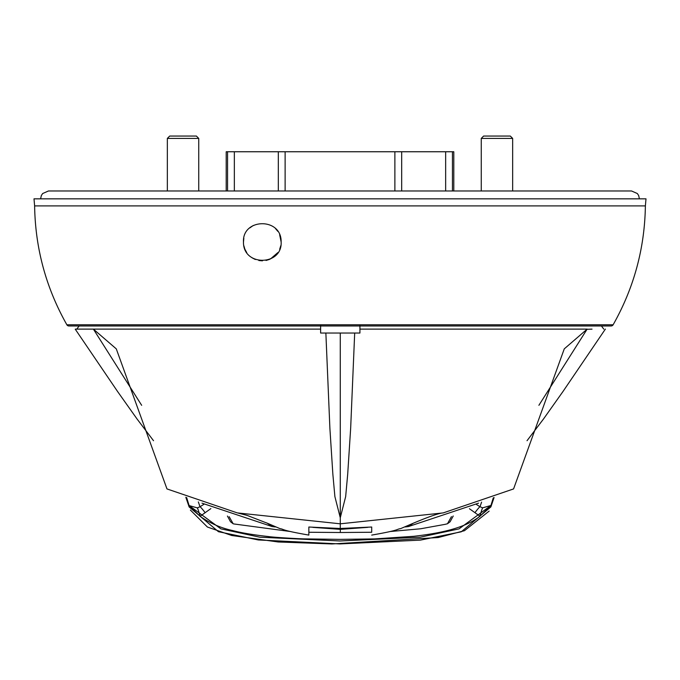 <?xml version="1.0" encoding="UTF-8"?>
<svg xmlns="http://www.w3.org/2000/svg" width="680" height="680" viewBox="0 0 680 680"><rect width="100%" height="100%" fill="white"/><g stroke="black" fill="none" stroke-linecap="round" stroke-linejoin="round"><path stroke-width="1.02" d="M592.025 329.12L587.035 329.298L538.9 405.297M413.108 523.328L408.425 526.567L478.567 503.158M413.814 522.996L400.673 528.606C395.751 529.363 400.971 529.983 371.714 535.092M405.246 526.949L408.425 526.567M359.933 325.185L359.933 329.111L587.171 329.111L564.273 348.857L513.578 488.929L443.224 512.907L340.272 523.812L340.272 528.479L371.705 527.017L371.705 531.531M354.688 333.038L340.272 333.038L340.272 517.769L345.661 496.604L347.692 474.249L350.659 428.324L354.688 333.038L359.933 333.038L359.933 329.111L364.76 329.111M308.848 535.007L308.848 527.017L340.272 528.479M279.871 528.581L266.381 522.818M75.319 329.111L93.381 329.111L116.288 348.874L166.974 488.929L237.32 512.907L340.272 523.812L340.272 517.769L334.892 496.604L332.86 474.249L329.894 428.324L325.865 333.038L320.62 333.038L320.62 325.185M275.315 526.949L272.127 526.567L267.385 523.285M141.669 405.322L93.381 329.111L320.62 329.111L93.415 329.111M272.127 526.567L201.977 503.158M340.272 333.038L325.865 333.038M90.194 329.12L93.381 329.111M371.705 532.253L340.315 532.508L340.315 529.363L367.778 527.357M312.843 527.365L340.315 529.363L340.315 528.479M451.443 516.63L447.465 523.762L445.06 524.356L420.589 528.785L390.023 531.539M229.168 516.681L233.155 523.762L233.954 523.965L290.513 531.539M308.848 532.253L340.315 532.508M453.228 515.984L450.109 521.764L447.465 523.762M227.426 516.035L230.511 521.764L233.155 523.762M198.738 190.987L198.738 138.406L167.348 138.406L167.348 190.987M198.738 138.406L196.384 136.051L169.702 136.051L167.348 138.406M613.13 324.785A2.354 2.354 0 0 1 611.082 325.975L68.918 325.975A2.354 2.354 0 0 1 66.87 324.785L613.13 324.785C633.972 287.895 644.725 248.268 645.38 205.904L34.62 205.904L34 198.84L646 198.84L645.38 205.904M243.856 245.777L244.792 248.923M244.97 249.364L246.755 252.628M252.059 257.805L255.331 259.497M258.842 260.517L262.454 260.831M266.033 260.466L269.535 259.394M270.427 258.995L277.916 252.543M279.675 249.288L280.772 245.726M281.137 242.003C282.455 265.905 242.973 266.832 243.474 242.003C242.174 218.084 281.699 217.192 281.137 242.003L279.65 234.659M394.876 190.987L394.876 151.75L285.124 151.75L285.124 190.987M277.839 231.353L275.451 228.514M253.224 225.505L249.815 227.902M243.839 238.289L243.474 242.003M493.289 497.837L490.917 505.487L459.034 528.879L420.163 537.2L340.025 540.983L259.887 537.2L220.906 528.861L189.117 505.571L186.651 497.598M188.776 505.852L189.125 506.923L218.441 531.7L258.324 539.962L339.898 543.923L420.393 540.124L461.304 531.794L490.875 506.914L494.079 497.522M481.593 502.129L479.987 506.719L482.647 507.833L490.917 505.487L479.944 516.256C462.655 529.907 433.118 533.987 413.958 536.29L374.688 538.909L340.051 539.367L304.104 538.875C301.512 538.925 274.558 537.498 268.37 536.545C253.24 534.871 241.442 532.899 232.968 530.63C221.068 528.105 210.112 523.337 200.099 516.324L189.117 505.571L197.319 507.883L200.022 506.744L198.339 501.925M197.319 507.875A10.846 0.807 75.9 0 1 200.099 516.324L205.139 512.686A9.495 0.782 -126.2 0 0 200.022 506.744L203.787 504.381M476.519 504.526L479.987 506.719A9.495 0.722 126.1 0 0 474.938 512.669L479.944 516.256A10.838 0.68 -75.7 0 1 482.647 507.833M453.789 151.75L452.446 151.75L452.446 190.987M445.655 190.987L445.655 151.75L401.676 151.75L401.676 190.987M278.324 190.987L278.324 151.75L234.345 151.75L234.345 190.987M227.553 190.987L227.553 151.75L226.21 151.75M205.139 512.686L210.876 508.606M469.438 508.725L474.938 512.669M234.345 151.75L227.553 151.75M285.124 151.75L278.324 151.75M401.676 151.75L394.876 151.75M452.446 151.75L445.655 151.75M296.208 151.75L249.203 151.75M430.797 151.75L383.792 151.75M512.652 190.987L512.652 138.406L481.262 138.406L481.262 190.987M512.652 138.406L510.298 136.051L483.616 136.051L481.262 138.406M40.605 198.84L41.327 195.551L42.661 193.536L48.45 190.987L631.55 190.987L637.338 193.536L638.673 195.551L639.395 198.84M527.025 440.716L543.465 419.041L563.006 391.467L605.353 329.111M443.224 512.907C439 513.179 429.148 516.562 413.686 523.056L414.128 522.852M601.435 325.975L603.772 329.111M279.863 528.606C284.784 529.346 279.421 529.95 308.839 535.092M238.187 513.102L247.061 515.372L266.866 523.056M153.527 440.716L137.088 419.041L117.546 391.467L75.234 329.171M79.118 325.975L76.781 329.111M66.87 324.785C46.027 287.895 35.275 248.268 34.62 205.904M185.827 497.275L188.776 505.861M190.366 510.034L207.392 527.017L231.727 535.5L278.146 541.977L331.942 543.949L438.235 537.54L464.465 530.697L489.133 511.105M453.798 190.987L453.798 151.75M226.202 190.987L226.202 151.75"/></g></svg>
